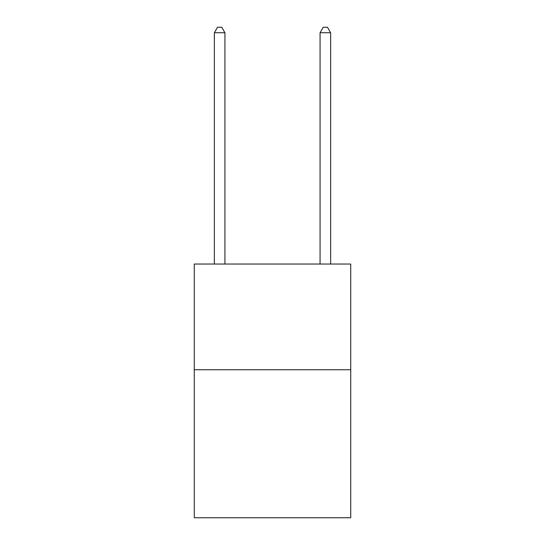 <?xml version="1.0" encoding="UTF-8"?>
<svg xmlns="http://www.w3.org/2000/svg" width="545" height="545" viewBox="0 0 545 545"><rect width="100%" height="100%" fill="white"/><g stroke="black" fill="none" stroke-linecap="round" stroke-linejoin="round"><path stroke-width="0.82" d="M350.728 369.755L350.728 517.75L194.272 517.75L194.272 264.046L350.728 264.046L350.728 369.755L194.272 369.755M224.928 264.046L224.928 32.748L214.362 32.748L214.362 264.046M214.362 32.748L217.53 27.25L221.761 27.25L224.928 32.748M330.638 264.046L330.638 32.748L320.072 32.748L320.072 264.046M320.072 32.748L323.24 27.25L327.47 27.25L330.638 32.748"/></g></svg>

